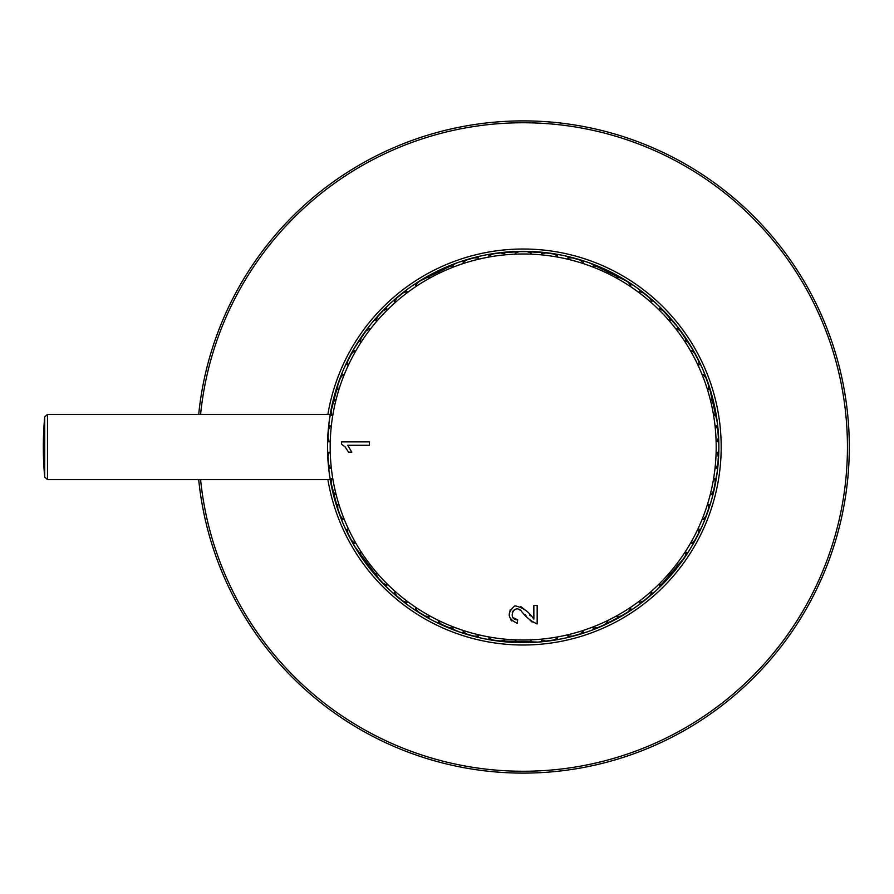 <?xml version="1.0" encoding="UTF-8"?>
<svg xmlns="http://www.w3.org/2000/svg" width="894" height="894" viewBox="0 0 894 894"><rect width="100%" height="100%" fill="white"/><g stroke="black" fill="none" stroke-linecap="round" stroke-linejoin="round"><path stroke-width="1.34" d="M341.497 444.083L341.497 441.859L341.497 444.083L345.196 447L348.504 452.14L351.8 452.14L347.677 445.279L369.445 445.279L369.445 441.859L341.497 441.859L369.445 441.859M533.863 605.495L533.863 619.184C529.013 611.753 522.688 607.294 514.888 605.83C506.641 612.904 507.423 618.715 517.257 623.274L517.66 619.754C507.524 620.112 513.268 603.562 520.99 610.613C525.303 616.648 530.69 621.084 537.16 623.945L537.16 605.495L533.863 605.495M573.814 636.003L568.528 637.344A195.674 195.674 0 0 1 557.431 639.646L552.056 640.529M547.609 641.143L542.189 641.747A195.674 195.674 0 0 1 530.88 642.518L525.437 642.652M557.431 639.646L557.521 638.014L552.995 640.383A195.674 195.674 0 0 1 546.659 641.255L541.663 640.193L542.189 641.747M717.178 421.476A195.674 195.674 0 0 1 718.541 435.892L718.776 441.345L717.189 441.748L718.597 436.842A195.674 195.674 0 0 0 718.15 430.45L716.094 425.79L717.726 425.98A195.674 195.674 0 0 1 718.541 435.892L718.776 441.334A195.674 195.674 0 0 1 718.776 452.666L718.541 458.108A195.674 195.674 0 0 1 716.183 479.251L715.211 484.604M715.211 409.396L716.183 414.749A195.674 195.674 0 0 1 717.726 425.98L718.228 431.411M708.294 383.593L709.992 388.778A195.674 195.674 0 0 1 713.054 399.685L711.412 399.719L714.082 404.054A195.674 195.674 0 0 1 715.39 410.335L716.183 414.76L714.664 415.386L715.39 410.335L716.183 414.76A195.674 195.674 0 0 0 713.054 399.685L714.295 404.993M709.992 388.778L708.573 389.605L708.607 384.498L709.992 388.778A195.674 195.674 0 0 0 708.607 384.498L709.992 388.778M706.461 378.464L703.22 374.53L704.841 374.273A195.674 195.674 0 0 1 708.607 384.498M697.946 358.975L700.326 363.88A195.674 195.674 0 0 1 704.841 374.273L706.796 379.358M684.323 335.999L687.352 340.536A195.674 195.674 0 0 1 700.326 363.88L699.03 364.897L698.37 359.835L700.326 363.892L698.37 359.835A195.674 195.674 0 0 0 695.42 354.147L691.677 350.683L693.241 350.213L695.878 354.996M667.717 315.09L671.327 319.169A195.674 195.674 0 0 1 678.479 327.964L676.993 328.646L681.172 331.562A195.674 195.674 0 0 1 684.871 336.792L687.363 340.536L686.212 341.709L684.871 336.792L687.363 340.536A195.674 195.674 0 0 0 678.479 327.964L681.742 332.333M648.407 296.64L652.542 300.194A195.674 195.674 0 0 1 660.822 307.927L659.437 308.799L663.985 311.123A195.674 195.674 0 0 1 668.354 315.805L671.338 319.18L670.366 320.499L668.354 315.805L671.338 319.18A195.674 195.674 0 0 0 660.822 307.927L664.644 311.816M626.761 280.995L631.343 283.946A195.674 195.674 0 0 1 640.607 290.483L639.355 291.533L644.172 293.221A195.674 195.674 0 0 1 649.145 297.255L652.553 300.194L651.771 301.636L649.145 297.255L652.553 300.194A195.674 195.674 0 0 0 640.607 290.483L644.92 293.813M603.193 268.435L608.132 270.737A195.674 195.674 0 0 1 618.201 275.944L617.106 277.162L622.101 278.179A195.674 195.674 0 0 1 627.577 281.498L631.354 283.946L630.773 285.477L627.577 281.498L631.354 283.946A195.674 195.674 0 0 0 618.201 275.944L622.928 278.66M608.132 270.737L607.775 272.335L604.065 268.826L608.144 270.737A195.674 195.674 0 0 0 604.065 268.826L608.144 270.737M598.198 266.278L593.102 265.954L594.029 264.602A195.674 195.674 0 0 1 604.065 268.826M578.139 259.204L583.346 260.813A195.674 195.674 0 0 1 594.029 264.602L599.081 266.647M552.056 253.471L557.431 254.354A195.674 195.674 0 0 1 568.528 256.656L567.802 258.12L572.886 257.751A195.674 195.674 0 0 1 579.055 259.472L583.357 260.813L583.201 262.445L579.055 259.472L583.357 260.813A195.674 195.674 0 0 0 568.528 256.656L573.814 257.997M525.437 251.348L530.88 251.482A195.674 195.674 0 0 1 557.431 254.354L557.521 255.986L552.995 253.617L557.443 254.354L553.006 253.617A195.674 195.674 0 0 0 546.659 252.745L541.663 253.807L542.189 252.253L547.609 252.857M498.774 252.857L504.182 252.253A195.674 195.674 0 0 1 515.492 251.482L515.19 253.091L519.984 251.359A195.674 195.674 0 0 1 526.387 251.359L530.891 251.482L531.192 253.091L526.387 251.359L530.891 251.482A195.674 195.674 0 0 0 515.492 251.482L520.945 251.348M504.182 252.253L504.708 253.807L499.724 252.745L504.194 252.253L499.724 252.745A195.674 195.674 0 0 1 504.182 252.253M331.261 408.904L331.607 407.195A195.674 195.674 0 0 1 493.376 253.617L488.862 255.986L488.94 254.354A195.674 195.674 0 0 1 499.724 252.745L504.194 252.253L499.724 252.745A195.674 195.674 0 0 1 572.886 257.751M472.557 257.997L477.843 256.656A195.674 195.674 0 0 1 488.94 254.354L494.315 253.471M447.302 266.647L452.353 264.602A195.674 195.674 0 0 1 463.025 260.813L463.17 262.445L467.316 259.472A195.674 195.674 0 0 1 473.485 257.751L477.854 256.656L478.569 258.12L473.485 257.751L477.854 256.656A195.674 195.674 0 0 0 463.025 260.813L468.232 259.204M423.443 278.66L428.17 275.944A195.674 195.674 0 0 1 438.239 270.737L438.596 272.335L442.306 268.826A195.674 195.674 0 0 1 448.185 266.278L452.353 264.602L453.269 265.954L448.185 266.278L452.353 264.602A195.674 195.674 0 0 0 438.239 270.737L443.178 268.435M401.451 293.813L405.764 290.483A195.674 195.674 0 0 1 428.17 275.944L424.27 278.168L428.181 275.944L424.27 278.168L428.181 275.944L424.27 278.168L428.181 275.944L429.276 277.162L424.27 278.179A195.674 195.674 0 0 0 418.794 281.498L415.598 285.477L415.028 283.946L419.61 280.995M381.727 311.816L385.549 307.927A195.674 195.674 0 0 1 393.829 300.194L394.612 301.636L397.238 297.255A195.674 195.674 0 0 1 402.199 293.221L405.775 290.472L407.016 291.533L402.199 293.221L405.775 290.472A195.674 195.674 0 0 0 393.829 300.194L397.964 296.64M364.64 332.333L367.892 327.964A195.674 195.674 0 0 1 375.044 319.169L376.016 320.499L378.017 315.805A195.674 195.674 0 0 1 382.386 311.123L385.549 307.916L386.934 308.799L382.386 311.123L385.549 307.916A195.674 195.674 0 0 0 375.044 319.169L378.665 315.09M350.504 354.996L353.13 350.213A195.674 195.674 0 0 1 367.892 327.964L369.378 328.646L365.199 331.562L367.892 327.953L365.199 331.562A195.674 195.674 0 0 0 361.5 336.792L360.159 341.709L359.019 340.536L362.048 335.999M353.13 350.213L354.694 350.683L350.951 354.147L353.13 350.213A195.674 195.674 0 0 0 350.951 354.147L353.13 350.213M348.001 359.835L347.341 364.897L346.045 363.88A195.674 195.674 0 0 1 350.951 354.147M339.575 379.358L341.53 374.273A195.674 195.674 0 0 1 346.045 363.88L348.436 358.975M332.076 404.993L333.328 399.685A195.674 195.674 0 0 1 341.53 374.273L343.151 374.53L339.91 378.464L341.542 374.273L339.91 378.464A195.674 195.674 0 0 0 337.764 384.498L337.798 389.605L336.379 388.778L338.077 383.593M333.328 399.685L334.959 399.719L332.289 404.054L333.328 399.685L332.289 404.054A195.674 195.674 0 0 0 330.981 410.335L331.708 415.386L330.188 414.749L331.171 409.396M328.143 431.411L328.646 425.98A195.674 195.674 0 0 1 330.188 414.749L330.881 410.894M328.646 425.98L330.277 425.79L328.221 430.45A195.674 195.674 0 0 0 327.785 436.842L329.182 441.748L327.595 441.334L327.83 435.892M327.83 458.108L327.595 452.666A195.674 195.674 0 0 1 327.595 441.334M327.595 452.666L329.182 452.252L327.785 457.158A195.674 195.674 0 0 0 328.221 463.55L330.277 468.21L328.646 468.02L328.143 462.589M331.171 484.604L330.188 479.251A195.674 195.674 0 0 1 328.646 468.02M330.188 479.251L331.708 478.614L330.981 483.665L330.188 479.24M338.077 510.407L336.379 505.222A195.674 195.674 0 0 1 333.328 494.315L334.959 494.281L332.289 489.946A195.674 195.674 0 0 1 330.981 483.665M336.379 505.222L337.798 504.395L337.764 509.502L336.379 505.222L337.764 509.502A195.674 195.674 0 0 0 339.91 515.536L343.151 519.47L341.53 519.727L339.575 514.642M348.436 535.025L346.045 530.12A195.674 195.674 0 0 1 341.53 519.727M346.045 530.12L347.341 529.103L348.001 534.165L346.045 530.108L348.001 534.165A195.674 195.674 0 0 0 350.951 539.853L354.694 543.317L353.13 543.787L350.504 539.004M362.048 558.001L359.019 553.464A195.674 195.674 0 0 1 353.13 543.787L351.23 540.356L353.13 543.787M359.019 553.464L360.159 552.291L361.5 557.208L359.019 553.464L361.5 557.208A195.674 195.674 0 0 0 365.199 562.438L369.378 565.354L367.892 566.036L364.64 561.667M378.665 578.91L375.044 574.831A195.674 195.674 0 0 1 367.892 566.036M375.044 574.831L376.016 573.501L378.017 578.194L375.044 574.82L378.017 578.194A195.674 195.674 0 0 0 382.386 582.877L386.934 585.201L385.549 586.073L381.727 582.184M397.964 597.36L393.829 593.806A195.674 195.674 0 0 1 385.549 586.073L382.788 583.29L385.549 586.084M393.829 593.806L394.612 592.364L397.238 596.745L393.829 593.806L397.227 596.734A195.674 195.674 0 0 0 402.199 600.779L407.016 602.467L405.764 603.517L401.451 600.187M419.61 613.005L415.028 610.054A195.674 195.674 0 0 1 405.764 603.517L402.658 601.137L405.775 603.528M415.028 610.054L415.598 608.523L418.794 612.502L415.017 610.054L418.794 612.491A195.674 195.674 0 0 0 424.27 615.821L429.276 616.838L428.17 618.056L423.443 615.34M443.178 625.565L438.239 623.263A195.674 195.674 0 0 1 428.17 618.056L424.773 616.111L428.181 618.056M438.239 623.263L438.596 621.665L442.306 625.174L438.228 623.263L442.306 625.174A195.674 195.674 0 0 0 448.185 627.722L453.269 628.046L452.353 629.398L447.302 627.353M468.232 634.796L463.025 633.187A195.674 195.674 0 0 1 452.353 629.398L448.71 627.946L452.353 629.398M463.025 633.187L463.17 631.555L467.316 634.528L463.025 633.187L467.316 634.528A195.674 195.674 0 0 0 473.485 636.249L478.569 635.88L477.843 637.344L472.557 636.003M494.315 640.529L488.94 639.646A195.674 195.674 0 0 1 477.843 637.344L474.043 636.394L477.854 637.344M488.94 639.646L488.862 638.014L493.376 640.383L488.94 639.646L493.376 640.383A195.674 195.674 0 0 0 499.724 641.255L504.708 640.193L504.182 641.747L498.774 641.143M520.945 642.652L515.492 642.518A195.674 195.674 0 0 1 504.182 641.747M515.492 642.518L515.19 640.909L519.984 642.641L515.48 642.518L519.984 642.641A195.674 195.674 0 0 0 526.387 642.641L531.192 640.909L530.88 642.518L526.968 642.63L530.891 642.518M568.528 637.344L567.802 635.88L572.886 636.249L568.517 637.344L572.886 636.249A195.674 195.674 0 0 0 579.055 634.528L583.201 631.555L583.346 633.187L578.139 634.796M599.081 627.353L594.029 629.398A195.674 195.674 0 0 1 583.346 633.187L579.603 634.36L583.357 633.187M594.029 629.398L593.102 628.046L598.198 627.722L594.018 629.398L598.187 627.722A195.674 195.674 0 0 0 604.065 625.174L607.775 621.665L608.132 623.263L603.193 625.565M622.928 615.34L618.201 618.056A195.674 195.674 0 0 1 608.132 623.263L604.59 624.928L608.144 623.263M618.19 618.056L622.101 615.832L618.19 618.056L622.101 615.832L618.19 618.056L622.101 615.832L618.19 618.056L622.101 615.832L618.19 618.056L622.101 615.832L618.19 618.056L617.106 616.838L622.101 615.821A195.674 195.674 0 0 0 627.577 612.502L630.773 608.523L631.343 610.054L626.761 613.005M644.92 600.187L640.607 603.517A195.674 195.674 0 0 1 631.343 610.054L628.069 612.189L631.354 610.054M640.607 603.517L639.355 602.467L644.172 600.779L640.607 603.528L644.172 600.79A195.674 195.674 0 0 0 649.145 596.745L651.771 592.364L652.542 593.806L648.407 597.36M664.644 582.184L660.822 586.073A195.674 195.674 0 0 1 652.542 593.806L649.58 596.365L652.553 593.806M660.822 586.073L659.437 585.201L663.985 582.877L660.822 586.084L663.985 582.877A195.674 195.674 0 0 0 668.354 578.194L670.366 573.501L671.327 574.831L667.717 578.91M681.742 561.667L678.479 566.036A195.674 195.674 0 0 1 671.327 574.831L668.746 577.77L671.338 574.82A195.674 195.674 0 0 1 659.973 586.911M695.878 539.004L693.241 543.787A195.674 195.674 0 0 1 678.479 566.036L676.993 565.354L681.172 562.438L678.479 566.047L681.172 562.438A195.674 195.674 0 0 0 684.871 557.208L686.212 552.291L687.352 553.464L684.323 558.001M706.796 514.642L704.841 519.727A195.674 195.674 0 0 1 700.326 530.12L699.03 529.103L698.37 534.165A195.674 195.674 0 0 1 695.42 539.853L693.241 543.787L691.677 543.317L695.42 539.853L693.241 543.787A195.674 195.674 0 0 0 700.326 530.12L697.946 535.025M714.295 489.007L713.054 494.315A195.674 195.674 0 0 1 709.992 505.222L708.573 504.395L708.607 509.502A195.674 195.674 0 0 1 706.461 515.536L704.841 519.727L703.22 519.47L706.461 515.536L704.841 519.727A195.674 195.674 0 0 0 709.992 505.222L708.294 510.407M713.054 494.315L711.412 494.281L714.082 489.946L713.043 494.315L714.082 489.946A195.674 195.674 0 0 0 715.39 483.665L714.664 478.614L716.183 479.251L715.502 483.106L716.183 479.24A195.674 195.674 0 0 1 713.054 494.315M717.178 472.524A195.674 195.674 0 0 0 718.541 458.108L717.189 452.252L718.776 452.666A195.674 195.674 0 0 1 718.15 463.55L717.726 468.02L716.094 468.21L718.15 463.55L717.726 468.02L718.228 462.589M333.328 494.315L332.076 489.007M557.443 639.646L553.565 640.294L557.443 639.646M546.647 641.255L542.177 641.747L546.647 641.255M687.363 553.464L685.195 556.727L687.363 553.464M700.326 530.108L698.627 533.651L700.326 530.108M709.992 505.222L708.786 508.954L709.992 505.222M718.776 452.655L718.62 456.577L718.776 452.655M717.726 425.98L718.106 429.88L717.726 425.98M713.043 399.685L713.96 403.496L713.043 399.685M704.841 374.273L706.26 377.927L704.841 374.273M693.241 350.213L695.152 353.644L693.241 350.213M678.479 327.953L680.837 331.093L678.479 327.953M660.822 307.916L663.583 310.71L660.822 307.916M640.607 290.472L643.714 292.863L640.607 290.472M618.19 275.944L621.609 277.889L618.19 275.944M594.018 264.602L597.661 266.054L594.018 264.602M568.517 256.656L572.328 257.606L568.517 256.656M542.177 252.253L546.078 252.678L542.177 252.253M515.48 251.482L519.403 251.37L515.48 251.482M488.94 254.354L492.806 253.706L488.94 254.354M463.025 260.813L466.769 259.64L463.025 260.813M438.228 270.737L441.781 269.072L438.228 270.737M415.017 283.946L418.314 281.811L415.017 283.946M393.829 300.194L396.791 297.635L393.829 300.194M375.044 319.18L377.637 316.23L375.044 319.18M359.019 340.536L361.176 337.273L359.019 340.536M346.045 363.892L347.744 360.349L346.045 363.892M336.379 388.778L337.586 385.046L336.379 388.778M327.539 444.474L329.014 422.862M333.618 495.477A195.674 195.674 0 0 1 331.607 486.805L331.227 484.95M329.014 471.138L327.539 449.526M341.542 519.727L340.111 516.073L341.542 519.727M367.892 566.047L365.545 562.907L367.892 566.047M504.194 641.747L500.294 641.322L504.194 641.747M718.597 436.842L718.776 441.345A195.674 195.674 0 0 0 718.597 436.853A195.674 195.674 0 0 1 718.597 457.147M331.249 408.983A195.674 195.674 0 0 0 330.255 414.391A195.674 195.674 0 0 1 331.249 408.983L331.607 407.195A195.674 195.674 0 0 1 333.618 398.523M718.15 463.55L717.726 468.02L718.15 463.55M334.11 497.355L331.249 485.017A195.674 195.674 0 0 1 330.255 479.609A195.674 195.674 0 0 0 331.249 485.017M717.491 470.076L717.726 468.043M718.731 454.074L717.357 471.138L712.719 495.622M717.714 425.946L717.491 423.924M717.58 424.739L718.418 433.992M718.418 460.008L717.781 467.484M709.21 386.331L717.357 422.862L718.731 439.926M558.616 639.433A195.674 195.674 0 0 1 540.993 641.858M560.516 639.076L539.06 642.026M653.436 593.013A195.674 195.674 0 0 1 639.646 604.232M632.349 609.395A195.674 195.674 0 0 1 617.151 618.626M609.216 622.738A195.674 195.674 0 0 1 592.901 629.823M584.486 632.818A195.674 195.674 0 0 1 567.366 637.612M532.075 642.462A195.674 195.674 0 0 1 514.296 642.462M505.378 641.858A195.674 195.674 0 0 1 487.766 639.433M479.016 637.612A195.674 195.674 0 0 1 461.885 632.818M453.47 629.823A195.674 195.674 0 0 1 437.155 622.738M429.221 618.626A195.674 195.674 0 0 1 414.034 609.395M406.725 604.232A195.674 195.674 0 0 1 392.935 593.013M386.398 586.911A195.674 195.674 0 0 1 374.262 573.914M368.619 566.986A195.674 195.674 0 0 1 358.371 552.458M353.722 544.826A195.674 195.674 0 0 1 345.542 529.036M341.989 520.833A195.674 195.674 0 0 1 336.032 504.082M586.33 632.203L565.466 638.048M610.96 621.878L591.09 630.505M633.947 608.3L615.441 619.553M654.889 591.716L638.081 605.383M673.361 572.439L658.576 588.263M689.039 550.816L676.557 568.517M701.634 527.27L691.665 546.502M710.898 502.216L703.645 522.632M716.675 476.144L712.261 497.355M718.597 436.887L718.776 441.345L718.597 436.887M718.843 449.526L717.357 471.138L718.843 449.526L718.396 460.354M718.396 433.646L717.357 422.862L718.843 444.474M712.261 396.645L716.675 417.856M703.645 371.368L710.898 391.784M691.665 347.498L701.634 366.73M676.557 325.483L689.039 343.184M658.576 305.737L673.361 321.561M638.081 288.617L654.889 302.284M615.441 274.447L633.947 285.7M591.09 263.495L610.96 272.122M565.466 255.952L586.33 261.797M539.06 251.974L560.516 254.924M512.351 251.627L534.02 251.627M485.855 254.924L507.311 251.974M460.052 261.797L480.905 255.952M435.423 272.122L455.281 263.495M412.425 285.7L430.93 274.447M391.494 302.284L408.29 288.617M373.01 321.561L387.795 305.737M357.332 343.184L369.825 325.483M344.738 366.73L354.706 347.498M335.473 391.784L342.726 371.368M329.696 417.856L334.11 396.645M338.67 381.894L330.255 414.391L47.483 414.391L47.483 479.609L330.255 479.609L338.211 510.787M342.726 522.632L335.473 502.216M354.706 546.502L344.738 527.27M369.825 568.517L357.332 550.816M387.795 588.263L373.01 572.439M408.29 605.383L391.494 591.716M430.93 619.553L412.425 608.3M455.281 630.505L435.423 621.878M480.905 638.048L460.052 632.203M507.311 642.026L485.855 639.076M534.02 642.373L512.351 642.373M671.338 574.82L668.746 577.77L671.338 574.82M695.42 539.853L693.241 543.787L695.42 539.853M706.461 515.536L704.841 519.727L706.461 515.536M716.183 479.24L715.502 483.106L716.183 479.24M715.39 410.335L716.183 414.76L715.39 410.335M684.871 336.792L687.363 340.536L684.871 336.792M668.354 315.805L671.338 319.18L668.354 315.805M649.145 297.266L652.553 300.194L649.145 297.266M627.577 281.509L631.354 283.946L627.577 281.509M579.055 259.472L583.357 260.813L579.055 259.472A195.674 195.674 0 0 1 717.033 420.359M526.387 251.359L530.891 251.482L526.387 251.359M473.485 257.751L477.854 256.656L473.485 257.751M448.185 266.278L452.353 264.602L448.185 266.278M424.27 278.168L428.181 275.944L424.27 278.168M402.211 293.21L405.775 290.472L402.211 293.21M382.397 311.123L385.549 307.916L382.397 311.123M331.484 486.213L329.696 476.144M347.677 445.279L351.8 452.14L348.504 452.14M537.16 605.495L537.16 623.945M532.109 622.101L528.265 618.402M526.488 616.301L524.823 614.312M520.99 610.613L518.665 609.35M516.017 609.127L513.659 610.289M512.988 611.06L512.273 612.524M513 617.642L517.66 619.754L517.257 623.274M511.726 620.972L510.731 619.754M509.267 615.508L510.239 609.552M520.822 606.557L525.56 610.367M529.539 614.971L530.243 615.843M331.607 486.805A195.674 195.674 0 0 0 717.033 473.641M198.703 479.609A326.12 326.12 0 0 0 522.051 773.109A326.12 326.12 0 0 0 849.3 448.14A326.12 326.12 0 0 0 524.32 120.891A326.12 326.12 0 0 0 198.703 414.391M327.897 414.391A197.999 197.999 0 0 1 720.91 436.54A197.999 197.999 0 0 1 544.759 643.825A197.999 197.999 0 0 1 327.897 479.609M716.195 447A193.003 193.003 0 0 1 523.191 640.003A193.003 193.003 0 0 1 330.177 447A193.003 193.003 0 0 1 523.191 253.997A193.003 193.003 0 0 1 716.195 447M44.7 416.928L44.7 477.072A331.003 331.003 0 0 1 44.7 416.928L47.483 414.391M200.58 479.609A324.254 324.254 0 0 0 522.051 771.254A324.254 324.254 0 0 0 847.233 458.644A324.254 324.254 0 0 0 545.329 123.506A324.254 324.254 0 0 0 200.58 414.391M331.171 484.894L330.456 480.816M331.048 410.011L331.205 409.061M331.171 409.094L330.422 413.408M47.483 479.609L44.7 477.072M551.106 253.337L523.191 251.326L495.276 253.337M457.102 262.825L418.168 281.901M368.529 327.137L354.024 348.671M354.661 546.424L380.688 581.1M434.35 621.341L459.248 631.924M496.114 640.786L538.043 642.104M600.891 626.571L625.733 613.642M656.978 589.783L685.139 556.806M693.364 350.426L677.831 327.115M677.764 327.036L659.068 306.206M628.203 281.901L589.269 262.825"/></g></svg>
